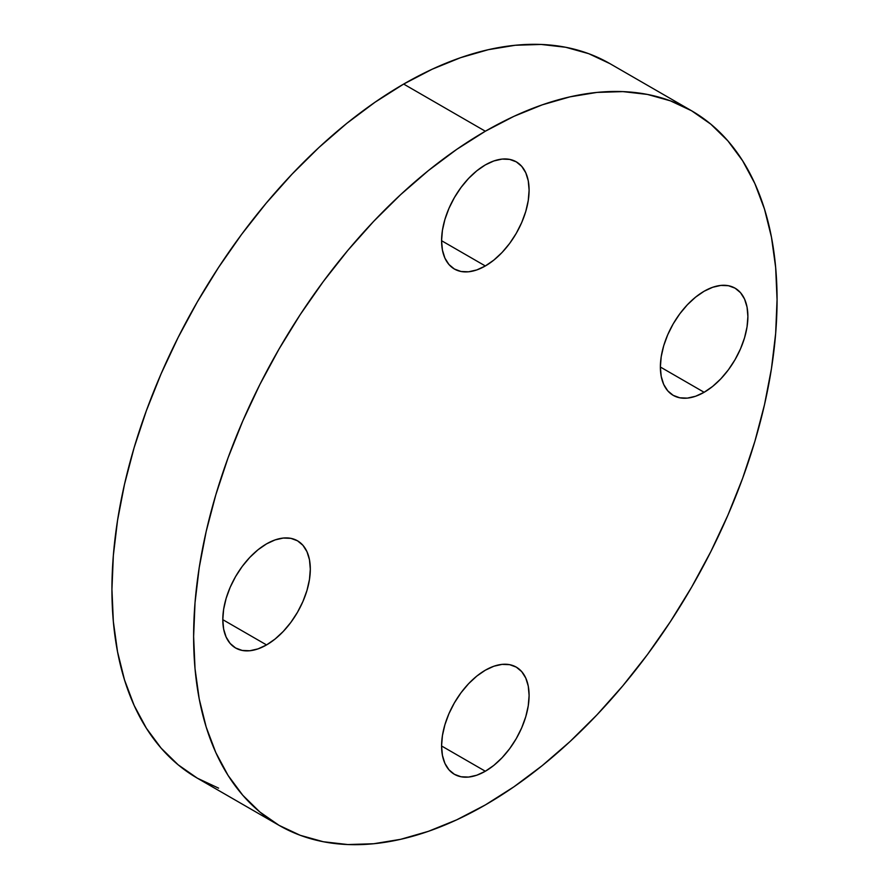 <?xml version="1.0" encoding="UTF-8"?>
<svg xmlns="http://www.w3.org/2000/svg" width="889" height="889" viewBox="0 0 889 889"><rect width="100%" height="100%" fill="white"/><g stroke="black" fill="none" stroke-linecap="round" stroke-linejoin="round"><path stroke-width="1.33" d="M704.132 392.293L660.371 367.024L661.216 356.678L663.705 345.765L667.75 334.697L673.184 323.896L679.818 313.784L687.386 304.749L695.598 297.137L704.132 291.236A61.886 35.727 -60 0 1 735.07 288.169A61.886 35.727 -60 0 1 744.56 337.753A61.886 35.727 -60 0 1 704.132 392.293L695.598 396.25L687.386 398.116L679.818 397.805L673.184 395.349L667.75 390.838L663.705 384.437L661.216 376.403L660.371 367.024L704.132 392.293A61.886 35.727 -60 0 1 673.195 395.349A61.886 35.727 -60 0 1 663.705 345.765A61.886 35.727 -60 0 1 704.132 291.236L712.667 287.28L720.879 285.413L728.447 285.713L735.07 288.169L740.515 292.681L744.56 299.082L747.049 307.127L747.893 316.495L747.049 326.841L744.56 337.753L740.515 348.832L735.07 359.623L728.447 369.735L720.879 378.781L712.667 386.393L704.132 392.293M485.338 265.967L441.577 240.708L442.422 230.362L444.911 219.45L448.956 208.37L454.401 197.58L461.035 187.468L468.592 178.422L476.804 170.81L485.338 164.91A61.886 35.727 -60 0 1 516.287 161.842A61.886 35.727 -60 0 1 525.766 211.438A61.886 35.727 -60 0 1 485.338 265.967L476.804 269.923L468.592 271.79L461.035 271.489L454.401 269.034L448.956 264.522L444.911 258.121L442.422 250.076L441.577 240.708L485.338 265.967A61.886 35.727 -60 0 1 454.401 269.034A61.886 35.727 -60 0 1 444.911 219.45A61.886 35.727 -60 0 1 485.338 164.91L493.873 160.953L502.085 159.087L509.653 159.398L516.287 161.854L521.721 166.365L525.766 172.766L528.255 180.8L529.099 190.179L528.255 200.525L525.766 211.438L521.721 222.506L516.287 233.307L509.653 243.419L502.085 252.454L493.873 260.066L485.338 265.967M266.556 644.925L222.795 619.666L266.556 644.925L258.01 648.881L249.809 650.748L242.241 650.448L235.607 647.992L230.162 643.469L226.128 637.069L223.628 629.034L222.795 619.655L223.628 609.321L226.128 598.397L230.162 587.329L235.607 576.528L242.241 566.415L249.809 557.381L258.01 549.769L266.556 543.868A61.886 35.727 -60 0 1 297.493 540.801A61.886 35.727 -60 0 1 306.983 590.396A61.886 35.727 -60 0 1 266.556 644.925A61.886 35.727 -60 0 1 235.607 647.992A61.886 35.727 -60 0 1 226.128 598.397A61.886 35.727 -60 0 1 266.556 543.868L275.09 539.912L283.291 538.045L290.859 538.345L297.493 540.801L302.938 545.324L306.983 551.725L309.472 559.759L310.305 569.138L309.472 579.472L306.983 590.396L302.938 601.464L297.493 612.265L290.859 622.378L283.291 631.412L275.09 639.024L266.556 644.925M485.338 771.241L441.577 745.982L442.422 735.636L444.911 724.724L448.956 713.656L454.401 702.855L461.035 692.742L468.592 683.708L476.804 676.085L485.338 670.195A61.886 35.727 -60 0 1 516.287 667.128A61.886 35.727 -60 0 1 525.766 716.712A61.886 35.727 -60 0 1 485.338 771.241L476.804 775.208L468.592 777.064L461.035 776.764L454.401 774.308L448.956 769.796L444.911 763.395L442.422 755.35L441.577 745.982L485.338 771.241A61.886 35.727 -60 0 1 454.401 774.308A61.886 35.727 -60 0 1 444.911 724.724A61.886 35.727 -60 0 1 485.338 670.195L493.873 666.228L502.085 664.372L509.653 664.672L516.287 667.128L521.721 671.639L525.766 678.04L528.255 686.086L529.099 695.454L528.255 705.799L525.766 716.712L521.721 727.78L516.287 738.581L509.653 748.694L502.085 757.728L493.873 765.351L485.338 771.241M279.068 825.359L300.271 835.316L323.274 841.727L347.821 844.55L373.702 843.739L400.661 839.316L428.431 831.315L456.746 819.814L485.338 804.934L513.931 786.798L542.257 765.596L570.027 741.537L596.975 714.834L622.856 685.763L647.414 654.593L670.406 621.622L691.62 587.173L710.844 551.58L727.902 515.187L742.615 478.338L754.861 441.389L764.496 404.695L771.452 368.613L775.653 333.486L777.064 299.66L775.653 267.445L771.452 237.174L764.496 209.126L754.861 183.567L742.615 160.753L727.902 140.895L710.844 124.193L691.62 110.792L670.406 100.846L647.414 94.423L622.856 91.611L596.975 92.412L570.027 96.845L542.257 104.846L513.931 116.337L485.338 131.228L456.746 149.363L428.431 170.555L400.661 194.624L373.702 221.317L347.821 250.398L323.274 281.569L300.271 314.539L279.068 348.988L259.832 384.581L242.786 420.975L228.062 457.824L215.827 494.773L206.181 531.466L199.225 567.549L195.024 602.675L193.624 636.502L195.024 668.706L199.225 698.987L206.181 727.035L215.827 752.594L228.062 775.408L242.786 795.266L259.832 811.968L279.068 825.359L197.38 778.208L178.156 764.807L161.098 748.105L146.385 728.247L134.139 705.433L124.504 679.874L117.548 651.826L113.348 621.555L111.936 589.34L113.348 555.514L117.548 520.387L124.504 484.305L134.139 447.612L146.385 410.662L161.098 373.813L178.156 337.42L197.38 301.827L218.594 267.378L241.586 234.407L266.144 203.237L292.025 174.166L318.973 147.463L346.743 123.404L375.069 102.202L403.662 84.066L432.254 69.186L460.569 57.685L488.339 49.684L515.298 45.261L541.179 44.45L565.726 47.273L588.729 53.684L609.932 63.641A412.552 238.185 120 0 0 403.662 84.066L485.338 131.228A412.552 238.185 -60 0 1 691.62 110.792A412.552 238.185 -60 0 1 754.861 441.377A412.552 238.185 -60 0 1 485.338 804.934A412.552 238.185 -60 0 1 279.068 825.359A412.552 238.185 -60 0 1 215.827 494.773A412.552 238.185 -60 0 1 485.338 131.228L403.662 84.066A412.552 238.185 120 0 0 134.139 447.623A412.552 238.185 120 0 0 197.38 778.208L218.594 788.154M609.932 63.641L691.62 110.792"/></g></svg>
